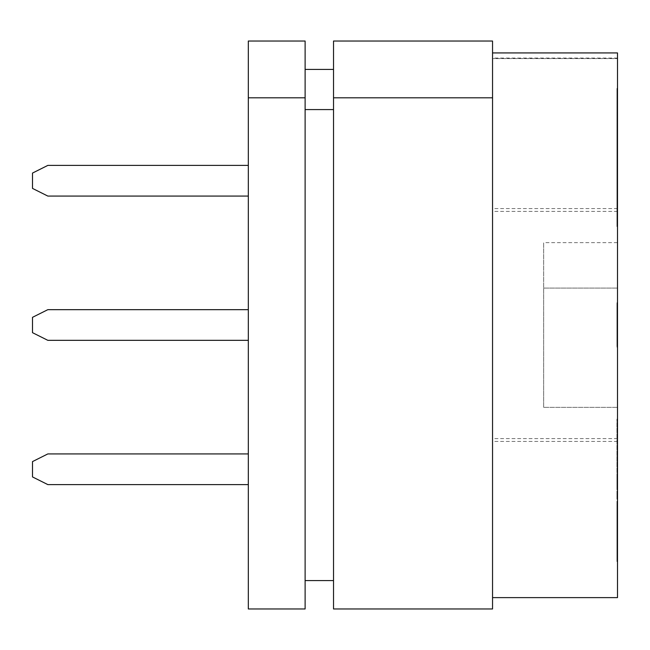 <?xml version="1.0" encoding="UTF-8"?>
<svg xmlns="http://www.w3.org/2000/svg" width="650" height="650" viewBox="0 0 650 650"><rect width="100%" height="100%" fill="white"/><g stroke="black" fill="none" stroke-linecap="round" stroke-linejoin="round"><path stroke-width="0.49" stroke-dasharray="3.25 2.44" d="M248.324 484.599L47.832 484.599L32.5 476.929L47.832 484.599L248.324 484.599L248.324 453.927L248.324 484.599L248.324 453.927L248.324 484.599L47.832 484.599L32.5 476.929L32.5 461.598L47.832 453.927L248.324 453.927L47.832 453.927L32.5 461.598L32.5 476.929L32.5 461.598L47.832 453.927L248.324 453.927M248.324 41.023L248.324 608.977L305.118 608.977L305.118 41.023L248.324 41.023M248.324 165.401L248.324 196.072L248.324 165.401L248.324 196.072L248.324 165.401L47.832 165.401L248.324 165.401L47.832 165.401L32.5 173.071L32.5 188.403L47.832 196.072L248.324 196.072L47.832 196.072L32.5 188.403L32.5 173.071L47.832 165.401L32.5 173.071L32.5 188.403L47.832 196.072L248.324 196.072M248.324 309.668L248.324 340.332L248.324 309.668L248.324 340.332L248.324 309.668L47.832 309.668L248.324 309.668L47.832 309.668L32.5 317.33L47.832 309.668L32.5 317.33L32.5 332.67L32.5 317.33L32.5 332.67L47.832 340.332L248.324 340.332L47.832 340.332L32.5 332.67L47.832 340.332L248.324 340.332M617.5 52.926L617.5 597.618M617.5 316.948L617.5 344.955L617.5 316.948L617.5 344.955L616.931 344.955L616.931 316.948L617.5 316.948M617.5 437.328L617.5 428.399M617.5 449.646L617.5 434.704M616.931 346.556L616.931 302.721L616.931 346.564L616.931 310.513L617.5 310.513L617.5 347.279L617.5 302.721L617.5 346.556M617.5 340.527L617.5 337.317L616.931 337.317L616.931 340.535L617.5 340.527M617.5 130.78L617.5 173.639L617.5 130.78M617.5 325L617.5 208.569L617.5 325M617.5 162.346L617.5 226.582L617.5 162.346L616.931 162.346L616.931 166.335L617.5 166.335M616.931 495.462L616.931 419.128L616.931 485.964L616.931 474.979L616.931 479.277L617.5 479.277L617.5 494.512L617.5 419.128L617.5 495.462M616.931 471.681L616.931 470.681L617.5 470.681L617.5 471.681M617.5 465.302L617.5 454.366M617.5 489.157L617.5 474.979M616.931 501.491L616.931 561.559L616.931 502.344L617.5 502.344L617.5 561.559L617.5 502.344L617.5 520.699L617.5 502.344L616.931 502.344L616.931 495.901L617.5 495.901L616.931 495.901L616.931 476.361L617.5 476.361L616.931 476.361L616.931 495.901L617.5 495.901L616.931 495.901L616.931 501.491L617.5 501.491M617.5 183.787L617.5 141.838L617.5 223.405L617.5 151.263L617.5 183.787L616.931 183.787L616.931 88.441L616.931 173.639L617.5 173.615L616.931 173.623L616.931 141.838L617.5 141.838M492.546 608.977L492.546 41.023L333.523 41.023L333.523 608.977L492.546 608.977M333.523 109.582L333.523 580.58L333.523 109.582M492.546 52.926L492.546 597.618L492.546 52.926M492.546 58.589L492.546 58.061L492.546 58.589L617.5 58.589L492.546 58.589M305.118 580.58L305.118 69.42L305.118 580.58L333.523 580.58M305.118 69.42L333.523 69.42M492.546 325L492.546 208.569L492.546 325M617.5 407.355L617.5 288.08L617.5 407.355L543.668 407.355L617.5 407.355M617.5 242.645L617.5 288.08L617.5 242.645L543.668 242.645L543.668 288.08L617.5 288.08L543.668 288.08L543.668 242.645M543.668 407.355L543.668 288.08L617.5 288.08L543.668 288.08L543.668 407.355M616.931 130.715L616.931 167.123L616.931 130.715M617.5 130.715L617.5 167.123L617.5 130.715M616.931 166.335L616.931 226.582L617.5 226.582M616.931 226.582L616.931 222.268L617.5 222.268M616.931 222.268L616.931 169.585L617.5 169.585M616.931 169.585L616.931 171.86L617.5 171.86M616.931 171.86L616.931 166.66L617.5 166.66M616.931 166.66L616.931 162.346M616.931 347.279L617.5 347.279L616.931 347.279M616.931 303.046L617.5 303.046M616.931 303.176L617.5 303.176M616.931 308.815L617.5 308.815M616.931 302.721L617.5 302.721M616.931 419.128L617.5 419.128M616.931 465.302L616.931 454.366M616.931 489.157L616.931 474.979M616.931 437.328L616.931 428.399M616.931 449.646L616.931 434.704M616.931 504.936L617.5 504.936M616.931 479.789L617.5 479.789M616.931 475.54L617.5 475.54M616.931 496.446L617.5 496.446M616.931 561.559L617.5 561.559M616.931 561.486L617.5 561.486M616.931 502.344L617.5 502.344L616.931 502.344L616.931 520.699L617.5 520.699L616.931 520.699L616.931 502.344M616.931 338.999L616.931 305.045L616.931 344.955L616.931 311.066L616.931 338.999L617.5 338.999L617.5 311.066L617.5 338.999M616.931 141.838L616.931 144.828L617.5 144.828M616.931 144.828L616.931 218.79L617.5 218.79M616.931 218.79L616.931 223.405L617.5 223.405M616.931 223.405L616.931 151.263L617.5 151.263M616.931 151.263L616.931 173.574L617.5 173.574M616.931 173.574L616.931 179.498L617.5 179.498M616.931 179.498L616.931 183.787M616.931 462.499L617.5 462.499M617.5 208.569L492.546 208.569M617.5 441.431L492.546 441.431M617.5 211.404L492.546 211.404M617.5 438.596L492.546 438.596M616.931 94.429L617.5 94.429M616.931 167.115L617.5 167.115M616.931 88.449L617.5 88.449M617.5 346.613L616.931 346.613M617.5 471.551L616.931 471.551M617.5 465.384L616.931 465.384M617.5 489.263L616.931 489.263M617.5 495.584L616.931 495.584M617.5 428.358L616.931 428.358M617.5 434.777L616.931 434.777M617.5 344.979L616.931 344.979M617.5 344.963L616.931 344.963M617.5 339.178L616.931 339.178M617.5 58.061L492.546 58.061"/><path stroke-width="0.97" d="M305.118 97.817L305.118 608.977L248.324 608.977L248.324 41.023L305.118 41.023L305.118 97.817L248.324 97.817M492.546 597.618L617.5 597.618L617.5 52.926L492.546 52.926L617.5 52.926M333.523 97.817L333.523 41.023L492.546 41.023L492.546 608.977L333.523 608.977L333.523 97.817L492.546 97.817M305.118 580.58L333.523 580.58M305.118 69.42L333.523 69.42M305.118 109.582L333.523 109.582M248.324 196.072L47.832 196.072L32.5 188.403L32.5 173.071L47.832 165.401L248.324 165.401M248.324 453.927L47.832 453.927L32.5 461.598L32.5 476.929L47.832 484.599L248.324 484.599M248.324 340.332L47.832 340.332L32.5 332.67L32.5 317.33L47.832 309.668L248.324 309.668"/></g></svg>
